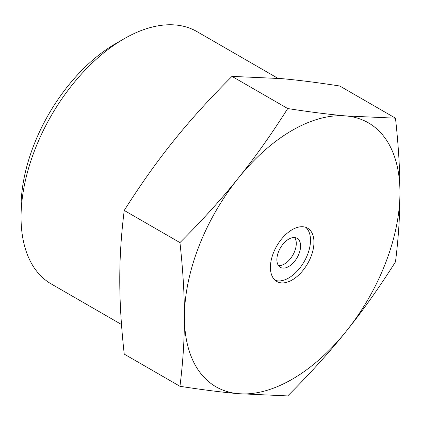 <?xml version="1.0" encoding="UTF-8"?>
<svg xmlns="http://www.w3.org/2000/svg" width="421" height="421" viewBox="0 0 421 421"><rect width="100%" height="100%" fill="white"/><g stroke="black" fill="none" stroke-linecap="round" stroke-linejoin="round"><path stroke-width="0.63" d="M121.506 324.512L51.225 283.938A145.703 84.121 -60 0 1 21.05 217.236A145.703 84.121 -60 0 1 124.074 38.79A145.703 84.121 -60 0 1 196.928 31.575L277.876 78.306M124.074 38.79L115.454 43.768A133.51 77.085 120 0 0 21.05 207.285L21.05 217.236M395.482 118.175L339.758 86.005C317.471 82.542 298.021 80.079 281.412 78.611L231.997 76.38C209.711 98.619 190.26 120.106 173.647 140.83C156.975 161.517 140.503 184.719 124.232 210.437C121.222 234.402 119.738 257.489 119.769 279.702C119.738 301.873 121.222 326.68 124.232 354.119L179.956 386.294C182.967 362.328 184.456 339.237 184.424 317.029C184.456 294.858 182.967 270.05 179.956 242.607C202.243 220.362 221.693 198.88 238.307 178.157C254.979 157.47 271.45 134.267 287.722 108.55C310.009 112.007 329.459 114.475 346.067 115.943L395.482 118.175C398.492 145.619 399.982 170.426 399.95 192.597C399.982 214.805 398.492 237.897 395.482 261.862C379.216 287.58 362.744 310.782 346.067 331.469A152.402 87.989 120 0 0 399.95 192.597A152.402 87.989 120 0 0 346.067 115.943A152.402 87.989 120 0 0 238.307 178.157A152.402 87.989 120 0 0 184.424 317.029A152.402 87.989 120 0 0 238.307 393.682A152.402 87.989 120 0 0 346.067 331.469C329.459 352.193 310.009 373.674 287.722 395.919L238.307 393.682C221.693 392.214 202.243 389.751 179.956 386.294M278.481 265.609A16.766 9.678 120 0 0 284.428 264.02A16.766 9.678 120 0 0 294.7 251.237A16.766 9.678 120 0 0 294.684 237.549M288.738 266.509A16.766 9.678 120 0 0 299.689 251.737A16.766 9.678 120 0 0 297.121 238.302A16.766 9.678 120 0 0 280.354 247.985A16.766 9.678 120 0 0 280.354 267.34A16.766 9.678 120 0 0 288.738 266.509M275.166 280.312A30.786 17.771 120 0 0 288.738 277.96A30.786 17.771 120 0 0 308.351 252.405A30.786 17.771 120 0 0 305.757 227.324M292.19 279.949A30.786 17.771 -60 0 1 276.797 281.475A30.786 17.771 -60 0 1 276.797 245.927A30.786 17.771 -60 0 1 307.577 228.15A30.786 17.771 -60 0 1 312.298 252.821A30.786 17.771 -60 0 1 292.19 279.949M124.232 210.437L179.956 242.607M231.997 76.38L287.722 108.55"/></g></svg>
